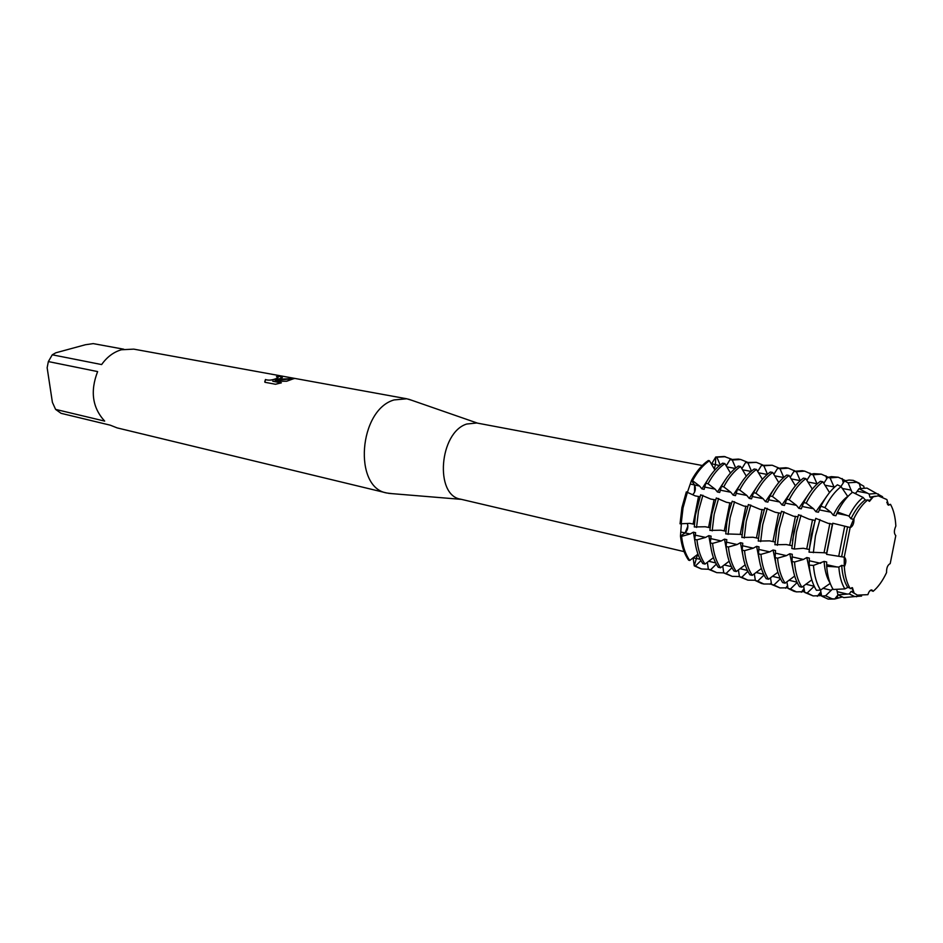 <?xml version="1.0" encoding="UTF-8"?>
<svg xmlns="http://www.w3.org/2000/svg" width="943" height="943" viewBox="0 0 943 943"><rect width="100%" height="100%" fill="white"/><g stroke="black" fill="none" stroke-linecap="round" stroke-linejoin="round"><path stroke-width="1.41" d="M700.92 560.637L695.356 566.106L694.248 565.847L697.514 554.449L694.248 565.847L701.038 568.841M708.37 569.254L701.58 568.983L694.248 565.847L693.117 557.843M694.555 492.293L692.775 494.698C695.415 491.774 696.017 488.557 694.567 485.044L694.555 492.293M687.482 492.128L691.455 480.482L694.567 485.044L691.455 480.482L692.563 480.694L699.6 486.046L701.922 488.898L704.162 489.346L705.765 483.299L708.028 483.747L715.1 489.134L717.434 491.998L719.709 492.458L721.43 486.388L723.729 486.847L730.849 492.27L733.194 495.158L735.505 495.629L737.355 489.535L739.689 489.995L746.844 495.452L749.202 498.375L751.559 498.847L753.528 492.717L755.909 493.189L763.099 498.694L765.468 501.629L767.873 502.112L769.983 495.971L772.4 496.442L779.625 501.982L782.018 504.953L784.446 505.436L786.698 499.26L789.161 499.743L796.422 505.33L798.827 508.324L801.302 508.819L803.695 502.619L806.194 503.102L813.491 508.737L815.919 511.743L818.43 512.249L820.905 506.202L824.948 507.629L830.854 512.202L833.294 515.232L835.852 515.738L837.467 512.037L848.995 516.116L850.963 518.768L853.568 519.287L853.957 518.461C854.134 523.365 852.849 526.453 850.103 527.738L853.568 519.287L850.15 527.502L844.244 557.183L850.15 527.502L832.787 523.235L832.363 524.178L827.978 523.282L815.766 518.355L811.204 535.07L809.047 552.162L824.041 552.751M726.794 539.667L724.495 539.148L721.218 540.964L712.554 543.416L710.268 542.885L711.081 536.143L708.806 535.636L705.553 537.439L696.948 539.867L694.696 539.349L695.604 532.689L693.376 532.194L690.146 533.974L681.589 536.378L680.481 536.131L685.137 532.854C687.706 530.261 688.437 527.161 687.329 523.565L687.895 526.053L685.137 532.854L680.481 536.131C681.636 546.174 684.359 554.189 688.649 560.189L689.746 560.448L697.961 554.154M688.649 560.189C684.359 554.189 681.636 546.174 680.481 536.131L681.341 524.037M702.287 465.512L476.734 422.994L466.702 424.032C439.308 432.472 434.44 495.346 460.632 499.177L684.076 551.608M411.832 400.304L406.798 398.783L394.103 399.926C358.741 409.828 353.012 487.79 386.878 493.012L392.088 493.649M286.707 381.243L272.751 381.243L281.356 382.846L275.486 384.261L264.924 382.28L265.443 379.522C268.366 380.63 272.162 380.241 276.829 378.355L277.89 377.106L276.476 376.658L279.717 376.316L282.04 377.766L275.403 380.335L280.943 379.11L294.051 378.532L286.696 381.243M406.798 398.783L133.765 349.134L121.376 349.77C113.596 352.045 107.007 356.973 101.632 364.564L52.266 354.804L48.352 361.57L97.624 371.589C90.045 391.227 92.402 407.741 104.685 421.108L55.59 409.392L61.071 413.329L110.213 425.163L117.109 427.886L386.878 493.012M844.315 566.873L844.28 556.983C846.366 559.034 846.378 562.334 844.315 566.873C844.952 576.079 846.932 583.34 850.268 588.668L852.425 587.678L854.11 593.123L851.67 587.701L853.71 591.992L851.152 591.391L849.23 593.937L837.903 594.833L836.712 589.292M855.454 493.696L859.038 488.663L869.128 494.049L869.929 497.185L872.523 497.668L868.798 501.051L873.301 496.784L869.47 501.37L867.973 499.802C862.774 503.786 858.106 509.998 853.957 518.461M699.942 496.761L695.215 495.877L686.339 491.892L681.919 507.64L680.044 523.813L689.793 523.365L694.425 524.308M708.323 460.514C702.005 464.769 696.382 471.429 691.455 480.482C696.382 471.429 702.005 464.769 708.323 460.514L709.431 460.726L714.9 469.991M278.091 377.436L277.902 377.86C273.788 380.076 269.627 380.677 265.454 379.628L265.443 379.522M265.454 379.64L264.771 381.691M282.37 377.353L279.729 376.422L276.782 376.717M294.075 378.673L275.403 380.335M281.12 382.917L272.751 381.243M829.887 523.353L824.041 552.739L826.61 553.081L826.587 554.354L844.244 557.172L844.28 565.93L841.698 565.352L838.857 567.073L826.681 566.295L826.657 561.981L824.111 561.415L813.455 565.423L809.188 565.14L809.318 558.103M711.435 464.192L715.749 457.001L715.442 464.769L714.264 469.072L715.442 464.769L715.749 457.001L716.857 457.202L720.157 464.97M854.11 593.123L857.328 595.116L867.902 594.668C868.904 591.45 870.224 589.87 871.839 589.941L873.147 591.308C878.192 587.065 882.66 580.817 886.561 572.59C886.432 567.922 887.634 564.928 890.204 563.608L895.791 535.612C893.893 533.585 893.917 530.402 895.85 526.053C895.367 517.129 893.587 509.88 890.498 504.328L888.601 505.2L886.88 499.566L878.31 495.853L873.301 496.784M873.147 591.308L870.589 590.2M887.469 504.316L889.508 504.705L888.117 505.012L890.498 504.328M724.766 456.612L715.749 457.001L724.212 456.495L731.65 459.206M850.103 527.738L844.28 556.983M55.59 409.392L52.395 402.331L47.15 367.758L48.352 361.57M52.266 354.804L55.802 352.8L85.471 344.725L93.251 343.617L123.757 349.205M714.051 499.637L710.704 499.059L700.637 494.804L695.38 515.349L694.296 526.96L705.234 526.76L710.032 527.726M731.52 503.22L726.44 502.277L716.303 497.987L711.835 513.994L709.89 530.402L720.923 530.202L725.898 531.215M747.681 506.532L743.944 506.073L732.216 501.228L729.363 510.316L726.9 522.116L725.756 533.903L740.231 534.363M764.125 509.892L760.211 509.397L748.388 504.529L743.886 520.795L741.87 537.463L753.068 537.251L758.408 538.347M780.839 513.31L775.205 512.261L764.832 507.876L760.306 524.273L758.255 541.07L769.535 540.869L775.063 542.001M797.825 516.788L793.534 516.222L781.535 511.271L776.985 527.821L774.898 544.748L786.273 544.535L792.002 545.714M815.058 520.418L809.07 519.192L798.532 514.737L793.959 531.416L791.825 548.484L794.324 549.038L803.295 548.272L809.212 549.486M809.318 558.115L806.819 557.549L803.424 559.447L794.501 562.016L792.014 561.45L792.273 554.295L789.81 553.741L786.438 555.627L777.562 558.173L775.122 557.619L775.5 550.547L773.083 550.005L769.736 551.867L760.918 554.39L758.514 553.847L758.997 546.857L756.616 546.327L753.304 548.178L744.534 550.677L742.165 550.134L742.766 543.227L740.432 542.708L737.131 544.535L728.42 547.011L726.086 546.48L726.794 539.655M745.807 506.143L740.231 534.351L742.023 534.752M815.023 520.312L809.212 549.569M726.216 465.913L730.012 459.606L732.275 460.019L735.67 467.999M741.835 468.706L745.63 462.459L747.929 462.883L751.441 471.087M757.7 471.535L761.508 465.359L763.842 465.795L767.461 474.223M773.826 474.412L777.633 468.317L780.002 468.742L783.739 477.417M790.199 477.335L794.018 471.311L796.422 471.748L800.277 480.671M806.854 480.305L810.662 474.353L813.114 474.8L817.098 483.983M823.769 483.335L827.589 477.453L830.076 477.901L834.225 487.472M840.897 486.517L844.563 480.942L848.087 482.828L852.107 492.588M867.371 500.261L865.202 499.849L863.081 497.444L852.531 492.258C846.967 496.548 841.946 503.138 837.467 512.037M847.828 496.548L841.109 486.623L837.419 484.796C831.302 489.417 825.797 496.548 820.905 506.202M829.522 492.564L822.85 481.743L820.363 481.284C814.186 485.881 808.622 492.989 803.695 502.619M812.288 489.134L805.852 478.596L803.401 478.136C797.2 482.686 791.637 489.723 786.698 499.26M795.385 485.81L789.138 475.496L786.721 475.048C780.498 479.539 774.91 486.517 769.983 495.971M778.765 482.545L772.682 472.443L770.301 472.007C764.054 476.451 758.467 483.358 753.528 492.717M762.404 479.327L756.486 469.449L754.152 469.013C747.882 473.41 742.282 480.246 737.355 489.535M746.314 476.168L740.561 466.49L738.263 466.066C731.968 470.416 726.358 477.182 721.43 486.388M730.483 473.056L724.872 463.579L722.609 463.166C716.303 467.469 710.692 474.176 705.765 483.299M820.469 592.275L821.306 594.22L818.123 595.269M837.172 595.941L837.997 597.838L834.791 598.911M837.997 594.915L834.708 599.017L841.887 597.084M869.128 494.049L876.542 493.472L866.959 488.085L873.56 491.798M878.711 495.558L881.292 496.042L878.393 494.415M859.25 483.252L860.594 484.384L859.757 485.185M864.094 487.779L863.764 486.175L853.262 480.388L849.006 480.046L844.563 480.942M842.535 479.846L843.844 480.93L843.007 481.743M826.28 477.205L826.551 478.325M886.833 502.242L886.939 502.902M715.596 499.967L714.051 499.649L708.57 527.408M694.696 539.349C695.828 549.463 698.515 557.525 702.783 563.56L705.022 564.091L713.438 557.655M710.268 542.885C711.364 553.069 714.028 561.191 718.248 567.25L720.523 567.792L729.151 561.226M726.086 546.48C727.159 556.735 729.788 564.904 733.972 570.998L736.283 571.541L745.135 564.845M742.165 550.134C743.202 560.46 745.795 568.688 749.944 574.806L752.29 575.36L761.378 568.523M758.514 553.847C759.504 564.244 762.062 572.519 766.176 578.672L768.557 579.238L777.881 572.26M775.122 557.619C776.089 568.099 778.6 576.421 782.666 582.609L785.095 583.187L794.666 576.055M792.014 561.45C792.933 572 795.409 580.393 799.44 586.605L801.904 587.194L811.805 579.874M809.188 565.14C810.072 575.702 812.489 584.082 816.438 590.294L820.528 590.094L830.194 583.399M826.681 566.295C827.447 576.02 829.616 583.741 833.188 589.469L844.869 588.904L847.757 587.442L849.82 587.925M832.752 588.762L825.608 595.799L821.648 596.106L820.551 590.07C816.662 584 814.316 575.772 813.455 565.423M805.758 584.236L814.21 586.228L807.196 593.029L804.733 592.44L803.577 585.909M797.153 582.515L790.434 588.998L788.018 588.408L786.886 581.807M780.45 578.731L773.944 585.025L771.574 584.46L770.466 577.776M764.019 575.006L757.724 581.124L755.39 580.558L754.306 573.816M747.858 571.34L741.764 577.281L739.453 576.727L738.404 569.914M731.968 567.721L726.051 573.497L723.776 572.955L722.751 566.071M716.315 564.15L710.586 569.772L708.346 569.242L707.344 562.287M716.857 457.202L725.32 456.707M701.58 568.983L695.356 566.106M692.563 480.694C697.49 471.641 703.113 464.982 709.431 460.726M707.922 479.492L701.922 488.898M689.746 560.448C685.467 554.449 682.744 546.421 681.589 536.378M693.376 532.194L694.897 541.105M698.539 496.466L693.105 524.013M681.152 524.06L683.038 507.876L687.447 492.116M686.339 491.892L681.919 507.64L680.044 523.813M732.275 460.019L740.703 459.5L738.44 459.088L730.012 459.606M708.346 569.242L716.774 572.649L710.586 569.772M740.703 459.5L747.115 462.082M723.764 572.872L716.774 572.649M708.028 483.747C712.955 474.612 718.578 467.893 724.872 463.579M724.177 481.59L717.434 491.998M705.022 564.091C700.767 558.056 698.079 549.981 696.948 539.867M708.806 535.636L710.609 545.761M696.547 527.455L698.457 511.153L702.9 495.264M747.929 462.883L756.321 462.341L745.63 462.459M723.776 572.955L732.204 576.373L726.051 573.497M756.321 462.341L762.828 465.017M739.43 576.527L732.204 576.373M723.729 486.847C728.668 477.629 734.279 470.84 740.561 466.49M740.679 483.783L733.194 495.158M720.523 567.792C716.303 561.722 713.651 553.6 712.554 543.416M724.495 539.148L726.582 550.441M729.799 502.867L724.271 530.85M712.189 530.909L714.134 514.477L718.601 498.458M763.842 465.795L772.187 465.229L761.508 465.359M739.453 576.727L747.882 580.157L741.764 577.281M772.187 465.229L778.777 467.999M755.331 580.24L747.882 580.157M739.689 489.995C744.628 480.694 750.227 473.846 756.486 469.449M757.406 486.046L749.202 498.375M736.283 571.541C732.098 565.446 729.481 557.278 728.42 547.011M740.432 542.708L742.801 555.132M728.09 534.422L730.071 517.86L734.55 501.711M780.002 468.742L788.301 468.152L785.943 467.728L777.633 468.317M755.39 580.558L761.472 583.446L763.806 584L757.724 581.124M788.301 468.152L794.996 471.029M771.492 584L763.806 584M755.909 493.189C760.848 483.806 766.435 476.899 772.682 472.443M774.392 488.403L765.48 501.629M752.29 575.36C748.153 569.242 745.559 561.002 744.534 550.677M756.616 546.327L759.28 559.859M762.085 509.479L756.451 537.911M744.239 537.981L746.255 521.302L750.769 505.012M796.422 471.748L804.674 471.135L802.281 470.698L794.018 471.311M771.574 584.46L779.991 587.913L773.944 585.025M786.545 586.97L787.7 586.581M804.674 471.135L811.463 474.117M787.912 587.807L779.991 587.913M772.4 496.442C777.338 486.977 782.914 479.999 789.138 475.496M791.637 490.843L782.018 504.953M768.557 579.238C764.455 573.085 761.909 564.798 760.918 554.39M773.083 550.005L776.042 564.609M778.612 512.862L772.93 541.53M760.659 541.612L762.722 524.791L767.248 508.371M813.114 474.8L821.318 474.152L813.785 473.634L810.662 474.353M788.018 588.408L794.018 591.296L796.422 591.874L790.434 588.998M802.198 591.096L804.367 590.377M821.318 474.152L828.202 477.252M804.603 591.674L796.422 591.874M789.161 499.743C794.089 490.195 799.652 483.146 805.852 478.596M809.129 493.366L798.827 508.324M785.095 583.187C781.028 576.998 778.529 568.664 777.562 558.173M789.81 553.741L793.063 569.383M795.42 516.304L789.68 545.207M777.35 545.29L779.448 528.339L783.998 511.778M830.076 477.901L838.233 477.229L831.396 476.628L827.589 477.453M804.733 592.44L813.137 595.917L807.196 593.029M796.976 519.452L792.497 540.61M838.233 477.229L845.47 480.659M821.553 595.599L813.137 595.917M806.194 503.102C811.121 493.472 816.685 486.34 822.85 481.743M827.094 495.782L815.919 511.743M801.904 587.194C797.884 580.971 795.42 572.578 794.501 562.016M806.819 557.549L810.461 574.44M812.512 519.793L806.725 548.944M794.324 549.038L796.458 531.946L801.031 515.243M858.908 483.005L853.262 480.388M821.648 596.106L828.154 599.111L834.378 599.005M856.079 492.941L854.464 493.213M848.087 482.828L856.598 482.262M834.708 599.017L831.974 598.746L825.608 595.799M824.948 507.629C829.746 498.163 835.133 491.162 841.109 486.623M847.568 496.501C842.252 500.415 837.49 506.662 833.294 515.232M824.111 561.415C824.724 570.515 826.705 577.717 830.052 583.01M813.337 552.692L815.447 535.93L819.927 519.546M866.959 488.085L859.038 488.663M837.903 594.833L843.808 597.614L851.765 596.848M832.787 523.235L826.587 554.354M832.445 523.872L826.587 553.305M870.672 590.212L869.375 591.402M876.542 493.472L882.589 496.713M861.584 596.059L854.735 596.565L849.23 593.937M848.995 516.116C853.179 507.723 857.882 501.499 863.081 497.444M844.869 588.904C841.545 583.505 839.541 576.232 838.857 567.073M838.798 555.91L844.633 526.607M875.316 496.171L869.929 497.185M851.152 591.391L854.723 593.607M865.202 499.849C859.898 503.81 855.16 510.116 850.963 518.768M841.698 565.352C842.288 574.747 844.315 582.114 847.757 587.442M847.557 526.972L841.651 556.606M850.15 527.502L844.244 557.172M700.166 559.246L693.117 557.891M690.146 533.974L681.235 532.111M719.485 465.524L711.706 463.767M699.6 486.046L690.689 484.148M826.693 564.68L836.889 566.967M809.33 560.779L820.693 563.325M792.25 556.936L803.424 559.447M775.441 553.152L786.438 555.627M758.915 549.439L769.736 551.867M742.66 545.785L753.304 548.178M726.664 542.19L737.131 544.535M710.916 538.642L721.218 540.964M695.415 535.164L705.553 537.439M726.782 466.879L735.151 468.447M742.483 469.814L751.052 471.417M758.431 472.797L767.213 474.435M774.639 475.826L783.633 477.512M791.106 478.903L800.253 480.612M807.845 482.026L816.992 483.735M824.866 485.209L834.001 486.918M842.158 488.439L851.293 490.148M857.305 491.268L867.513 493.177M704.904 487.107L715.1 489.134M720.487 490.207L730.849 492.27M736.318 493.354L746.844 495.452M752.396 496.56L763.099 498.694M768.745 499.825L779.625 501.982M785.366 503.138L796.422 505.33M802.257 506.497L813.491 508.737M819.432 509.915L830.854 512.202M836.901 513.405L847.156 515.444M837.313 591.697L847.415 594.09M822.874 588.279L831.361 590.294M788.914 580.251L796.976 582.161M772.341 576.326L780.179 578.177M756.038 572.472L763.653 574.275M739.996 568.676L747.398 570.421M724.212 564.94L731.403 566.637M708.676 561.262L715.666 562.912M461.504 499.377L388.657 493.366M477.618 423.171L408.578 399.184M794.36 471.205L794.206 470.498M771.28 582.703L770.16 584.247M810.343 474.859L809.943 473.103M787.535 585.627L785.602 588.232M826.669 478.855L825.938 475.791M804.061 588.656L801.314 592.251M843.301 482.863L842.205 478.549M820.858 591.78L817.298 596.318M860.57 488.215L859.214 483.134M831.974 598.746L828.154 599.111M854.735 596.565L843.808 597.614M878.805 495.865L878.287 494.002M857.776 595.304L856.55 596.789"/></g></svg>
